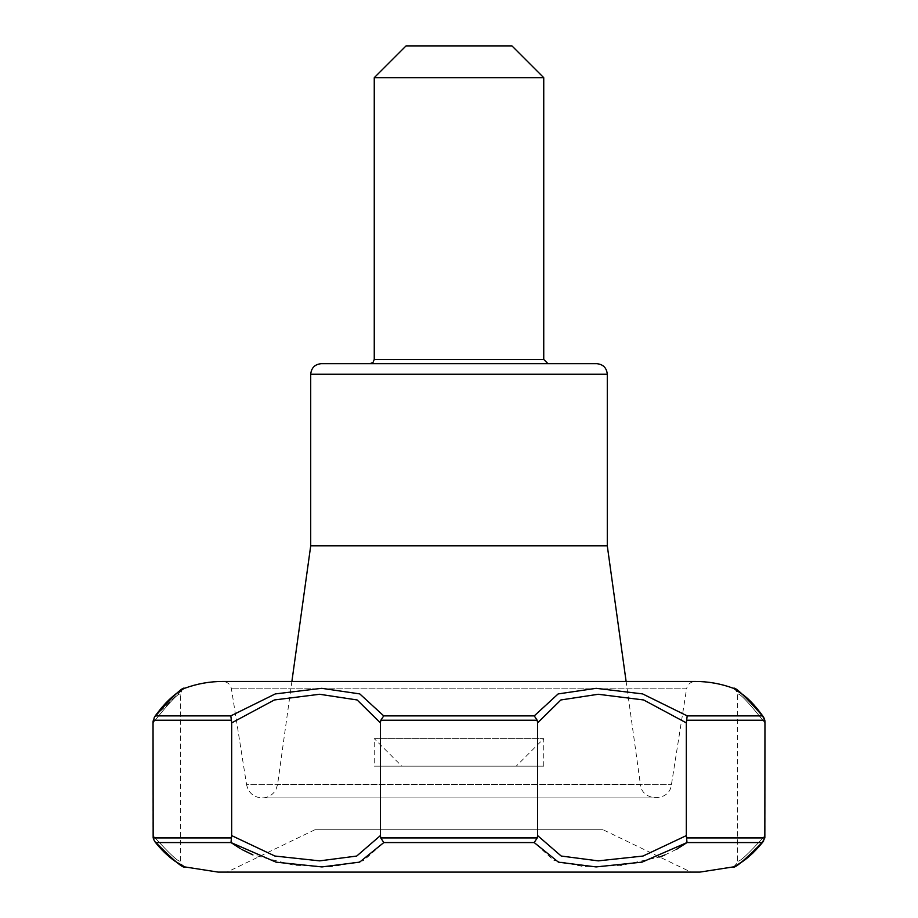 <?xml version="1.0" encoding="UTF-8"?>
<svg xmlns="http://www.w3.org/2000/svg" width="918" height="918" viewBox="0 0 918 918"><rect width="100%" height="100%" fill="white"/><g stroke="black" fill="none" stroke-linecap="round" stroke-linejoin="round"><path stroke-width="0.69" stroke-dasharray="4.59 3.44" d="M383.735 715.879L359.856 693.928L321.816 688.316L275.389 693.905L230.808 715.879L231.68 722.879L274.356 699.964L319.762 694.272L357.136 699.964L380.373 722.879L380.844 720.24L383.735 715.879L534.265 715.879L558.224 693.905L596.252 688.316L642.726 693.928L687.192 715.879L762.456 715.879L757.029 708.73M154.809 716.637L182.774 689.361M183.175 689.12L184.564 688.316M291.89 681.443L277.603 784.42L275.985 789.503C272.91 794.908 268.274 797.719 262.066 797.949C253.666 797.329 248.503 792.911 246.575 784.718L671.425 784.718L246.575 784.718L231.428 688.821C230.407 684.289 227.526 681.822 222.787 681.443L695.213 681.443C690.52 681.787 687.639 684.243 686.572 688.821L231.428 688.821L686.572 688.821L671.425 784.718C669.692 802.08 641.808 801.816 640.397 784.42L277.603 784.42L640.397 784.42L626.11 681.443M733.436 688.316L735.031 689.246M737.108 690.543L738.198 691.277M738.382 691.403L740.436 692.86M746.724 697.955L750.913 701.937M764.923 721.491L764.958 835.61C748.009 854.394 738.887 862.817 737.579 860.866C738.818 862.874 747.94 854.451 764.958 835.61C748.009 854.394 738.887 862.817 737.579 860.866C738.818 862.874 747.94 854.451 764.958 835.61L764.843 837.916L686.607 837.916L686.32 835.61L643.116 856.035L598.306 860.866L561.288 856.058L537.627 835.61L537.237 837.916L380.763 837.916L380.373 835.61L356.792 856.035L319.728 860.866L275.01 856.058L231.68 835.61L231.68 722.879M380.373 835.61L380.373 722.879M534.265 715.879L537.156 720.24L537.627 722.879L560.841 699.964L598.341 694.272L643.621 699.964L686.32 722.879L687.192 715.879M537.627 835.61L537.627 722.879M380.763 837.916L383.804 842.563L363.436 860.694L332.465 866.661L293.852 865.226L252.691 854.796M240.47 848.737L241.744 849.46M231.68 835.61L231.015 842.563L155.819 842.563C173.72 860.533 183.405 868.658 184.851 866.925C183.474 868.703 173.789 860.579 155.819 842.563L154.752 841.531M686.32 835.61L686.32 722.879M231.393 837.916L153.157 837.916L153.042 835.61C169.991 854.394 179.113 862.817 180.421 860.866C179.182 862.874 170.059 854.451 153.042 835.61C169.991 854.394 179.113 862.817 180.421 860.866C179.182 862.874 170.059 854.451 153.042 835.61L153.042 722.879C169.75 701.903 178.872 692.367 180.421 694.272C178.895 692.356 169.761 701.891 153.042 722.879C169.75 701.903 178.872 692.367 180.421 694.272C178.895 692.356 169.761 701.891 153.042 722.879L153.054 722.581M547.977 363.666L370.023 363.666L547.977 363.666M153.077 721.491L154.304 717.291M763.191 716.637L762.456 715.879M686.664 720.24L764.832 720.297M537.237 837.916L534.196 842.563L553.623 860.281L583.137 866.512L619.914 865.708L659.663 857.01M664.861 854.979L676.681 849.219M761.883 842.931L756.443 849.23M756.042 849.655L751.039 854.566M745.485 859.225L740.711 862.61M739.392 863.471L736.867 864.974M736.615 865.112L734.951 866.018M218.14 872.1L699.86 872.1M764.958 722.879C748.25 701.903 739.128 692.367 737.579 694.272C739.105 692.356 748.239 701.891 764.958 722.879C748.25 701.903 739.128 692.367 737.579 694.272C739.105 692.356 748.239 701.891 764.958 722.879M310.709 545.854L607.291 545.854M321.3 363.666L596.7 363.666M690.967 872.1L227.033 872.1L690.967 872.1L603.057 829.734L314.943 829.734L603.057 829.734M406.043 45.9L511.957 45.9M374.257 77.674L543.743 77.674M153.157 837.916L154.522 841.255M686.607 837.916L686.985 842.563L762.181 842.563L763.466 841.267L760.173 845.329M764.843 837.916L763.673 840.991M401.797 766.174L516.203 766.174L401.797 766.174L374.257 738.634L543.743 738.634L374.257 738.634L374.257 766.174L543.743 766.174L374.257 766.174M543.743 766.174L543.743 738.634L516.203 766.174M155.544 715.879L230.808 715.879M537.156 720.24L380.844 720.24M374.257 359.431L543.743 359.431M231.336 720.24L153.18 720.24M534.196 842.563L383.804 842.563M310.709 374.257L607.291 374.257M183.577 688.775C182.533 688.833 181.489 690.669 180.421 694.272L180.421 860.866C182.039 865.249 183.21 867.143 183.944 866.558M180.525 690.669L179.939 691.059M178.322 692.172L177.484 692.769M176.222 693.698L175.51 694.249M172.802 696.441L171.115 697.909M168.74 700.09L166.089 702.729M161.04 708.34L156.691 713.906M154.935 716.373L154.316 717.268M734.056 866.558C733.975 867.935 735.146 866.041 737.579 860.866L737.579 694.272C736.052 690.129 734.997 688.305 734.423 688.775M736.856 690.267L737.464 690.657M740.757 692.941L741.687 693.629M742.123 693.962L745.118 696.372M751.853 702.66L763.696 717.291M262.066 797.949L655.934 797.949L262.066 797.949M314.943 829.734L227.033 872.1M181.81 865.445L181.179 865.089M180.685 864.813L178.459 863.482M170.473 857.768L164.999 852.937M736.42 865.318L747.252 857.997M753.024 852.925L760.012 845.524"/><path stroke-width="1.38" d="M230.808 715.879L275.274 693.928L321.748 688.316L359.776 693.905L383.735 715.879L380.844 720.24L380.373 722.879L357.159 699.964L319.659 694.272L274.379 699.964L231.68 722.879L230.808 715.879L155.544 715.879C173.215 695.833 182.889 686.641 184.564 688.316C182.957 686.584 173.284 695.775 155.544 715.879L154.809 716.637M534.265 715.879L558.144 693.928L596.184 688.316L642.611 693.905L687.192 715.879L686.32 722.879L643.644 699.964L598.238 694.272L560.864 699.964L537.627 722.879L537.156 720.24L534.265 715.879L383.735 715.879M154.316 717.268L153.042 722.879L153.157 837.916L231.393 837.916L231.68 835.61L274.884 856.035L319.694 860.866L356.712 856.058L380.373 835.61L380.763 837.916L537.237 837.916L537.627 835.61L561.208 856.035L598.272 860.866L642.99 856.058L686.32 835.61L686.607 837.916L764.843 837.916L764.958 722.879L764.82 720.24L762.456 715.879C744.785 695.833 735.111 686.641 733.436 688.316C735.043 686.584 744.716 695.775 762.456 715.879L687.192 715.879M183.371 688.902L184.564 688.316C196.9 683.749 209.637 681.454 222.787 681.443L695.213 681.443C708.363 681.454 721.1 683.749 733.436 688.316L743.637 695.155C745.393 696.808 751.831 700.732 763.696 717.291L763.191 716.637M735.031 689.246L737.108 690.543M740.436 692.86L746.724 697.955M750.913 701.937L757.029 708.73M380.763 837.916L383.804 842.563L359.626 862.14L321.966 866.925L276.1 862.174L231.015 842.563L240.47 848.737M241.744 849.46L252.691 854.796M547.977 363.666L543.743 359.431L543.743 77.674L374.257 77.674L406.043 45.9L511.957 45.9L543.743 77.674M153.054 722.581L153.077 721.491M686.32 835.61L686.32 722.879M764.832 720.297L764.923 721.491M380.373 835.61L380.373 722.879M537.627 835.61L537.627 722.879M659.663 857.01L664.861 854.979M676.681 849.219L686.985 842.563L642.061 862.14L596.115 866.925L558.465 862.174L534.196 842.563L537.237 837.916M764.843 837.916L762.181 842.563C744.28 860.533 734.595 868.658 733.149 866.925C734.526 868.703 744.211 860.579 762.181 842.563L761.883 842.931M751.039 854.566L745.485 859.225M740.711 862.61L739.392 863.471M734.951 866.018L733.149 866.925L699.86 872.1L218.14 872.1L184.851 866.925L175.017 861.21C167.638 856.001 160.811 849.345 154.534 841.267L154.752 841.531M154.522 841.255L155.819 842.563C173.72 860.533 183.405 868.658 184.851 866.925C183.474 868.703 173.789 860.579 155.819 842.563L231.015 842.563L231.393 837.916M686.664 720.24L764.82 720.24L763.696 717.291M310.709 374.257L310.709 545.854L607.291 545.854L607.291 374.257L310.709 374.257C311.34 367.831 314.863 364.297 321.3 363.666L596.7 363.666C603.137 364.297 606.66 367.831 607.291 374.257M686.607 837.916L686.985 842.563L762.181 842.563M607.291 545.854L626.11 681.443M231.68 835.61L231.68 722.879M153.157 837.916L154.534 841.267L164.999 852.937M763.673 840.991L763.466 841.267C749.26 858.961 739.036 863.586 738.451 864.148L734.056 866.558M543.743 359.431L374.257 359.431L373.041 362.403L370.023 363.666M380.844 720.24L537.156 720.24M383.804 842.563L534.196 842.563M153.18 720.24L231.336 720.24M154.304 717.291C169.623 695.5 182.384 689.831 181.661 689.946L183.577 688.775M182.889 689.188L181.443 690.072M179.939 691.059L179.239 691.529M177.484 692.769L176.222 693.698M175.51 694.249L172.802 696.441M171.115 697.909L168.74 700.09M166.089 702.729L161.04 708.34M156.691 713.906L154.935 716.373M736.098 689.785L736.856 690.267M738.405 691.277L739.116 691.77M739.197 691.828L740.757 692.941M745.118 696.372L751.853 702.66M310.709 545.854L291.89 681.443M374.257 359.431L374.257 77.674M183.944 866.558L183.359 866.259M183.141 866.156L182.097 865.594M178.459 863.482L170.473 857.768M733.149 866.925L736.42 865.318M747.252 857.997L753.024 852.925"/></g></svg>

